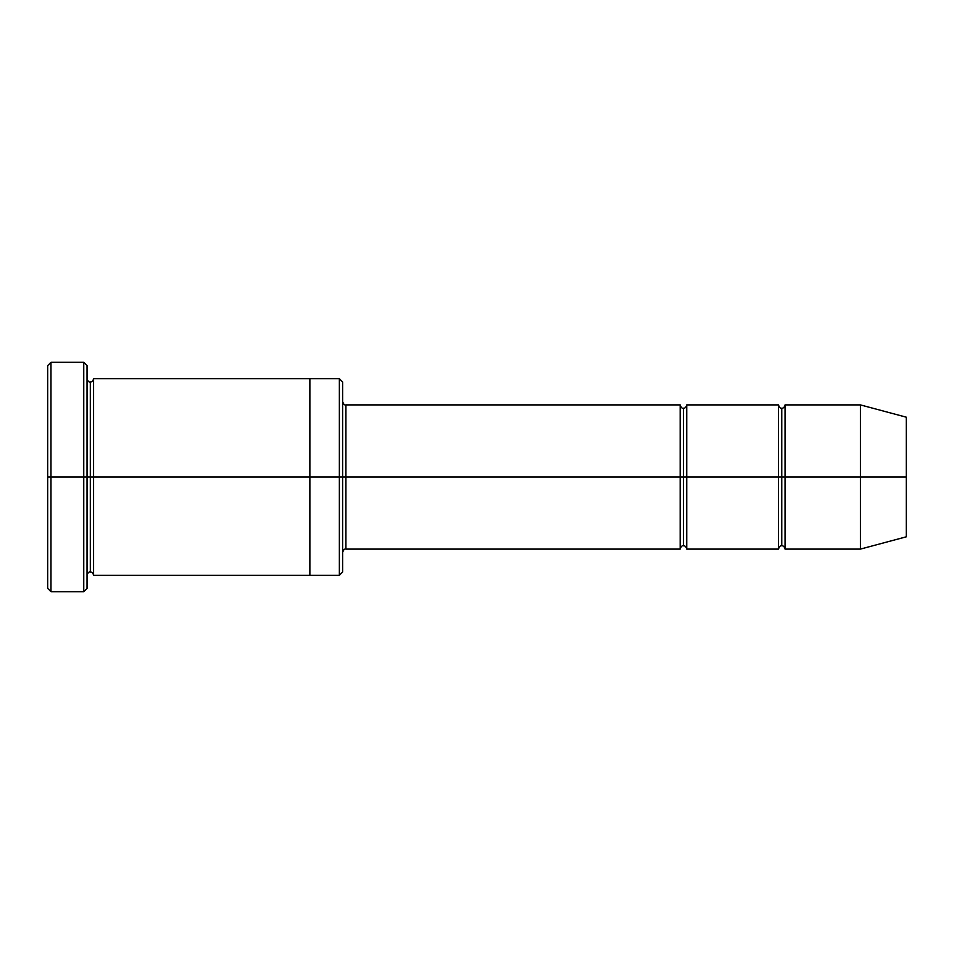 <?xml version="1.0" encoding="UTF-8"?>
<svg xmlns="http://www.w3.org/2000/svg" width="954" height="954" viewBox="0 0 954 954"><rect width="100%" height="100%" fill="white"/><g stroke="black" fill="none" stroke-linecap="round" stroke-linejoin="round"><path stroke-width="1.43" d="M345.92 477L345.92 549.099L345.92 477L342.641 477L342.641 381.97L342.641 572.03L342.641 477L339.362 477L339.362 378.69L339.362 477L345.92 477L345.92 404.901L345.92 477L683.458 477L683.458 408.181L683.458 545.819L683.458 477L680.178 477L680.178 404.901L680.178 549.099L680.178 404.901L680.178 549.099L680.178 477L345.92 477L345.92 549.099L345.92 477M47.7 477L47.7 365.573L47.7 477L50.979 477L50.979 362.305L50.979 477L50.979 362.305L50.979 477L83.749 477L83.749 362.305L83.749 477L87.029 477L87.029 365.573L87.029 477L90.308 477L90.308 381.97L90.308 572.03L90.308 477L87.029 477L87.029 365.573L87.029 588.427L87.029 477L83.749 477L83.749 362.305L83.749 591.695L83.749 477L50.979 477L50.979 591.695L50.979 477L47.7 477L47.7 588.427L47.7 477M860.425 477L860.425 404.901L860.425 477L860.425 404.901L860.425 477L906.3 477L906.3 417.196L906.3 536.804L906.3 477L860.425 477L860.425 549.099L860.425 477L860.425 549.099L860.425 477L785.047 477L785.047 404.901L785.047 477L860.425 477M778.488 477L781.767 477L781.767 408.181L781.767 545.819L781.767 477L778.488 477L778.488 404.901L778.488 549.099L778.488 404.901L778.488 549.099L778.488 477L686.737 477L686.737 549.099L686.737 477L683.458 477L683.458 545.819L683.458 408.181L683.458 477L686.737 477L686.737 404.901L686.737 477L778.488 477M781.767 477L781.767 545.819L781.767 408.181L781.767 477L785.047 477L785.047 549.099L785.047 477L781.767 477M90.308 477L90.308 572.03L90.308 381.97L90.308 477L93.575 477L93.575 575.31L93.575 477L90.308 477M339.362 477L339.362 378.69L339.362 575.31L339.362 477L309.871 477L309.871 378.69L309.871 477L339.362 477L339.362 575.31L339.362 477M309.871 477L309.871 378.69L309.871 575.31L309.871 477L93.575 477L93.575 378.69L93.575 477L309.871 477L309.871 378.69L309.871 477M686.737 477L686.737 549.099L686.737 477M93.575 477L93.575 575.31L93.575 477M785.047 477L785.047 404.901L785.047 477M83.749 477L83.749 591.695L83.749 477M50.979 477L50.979 591.695L50.979 477M906.3 536.804L860.425 549.099L785.047 549.099C784.45 546.737 783.365 545.64 781.767 545.819C780.479 545.366 779.394 546.451 778.488 549.099L686.737 549.099C686.141 546.737 685.044 545.64 683.458 545.819C682.17 545.366 681.073 546.451 680.178 549.099L345.92 549.099C344.632 548.633 343.535 549.731 342.641 552.378M47.7 365.573L50.979 362.305L83.749 362.305L87.029 365.573M342.641 381.97L339.362 378.69L93.575 378.69C92.991 381.051 91.894 382.137 90.308 381.97C89.02 382.423 87.923 381.326 87.029 378.69M906.3 417.196L860.425 404.901L785.047 404.901C784.45 407.263 783.365 408.36 781.767 408.181C780.479 408.634 779.394 407.549 778.488 404.901L686.737 404.901C686.141 407.263 685.044 408.36 683.458 408.181C682.17 408.634 681.073 407.549 680.178 404.901L345.92 404.901C344.632 405.367 343.535 404.269 342.641 401.622M342.641 572.03L339.362 575.31L93.575 575.31C92.991 572.949 91.894 571.863 90.308 572.03C89.02 571.577 87.923 572.674 87.029 575.31M87.029 588.427L83.749 591.695L50.979 591.695L47.7 588.427"/></g></svg>
